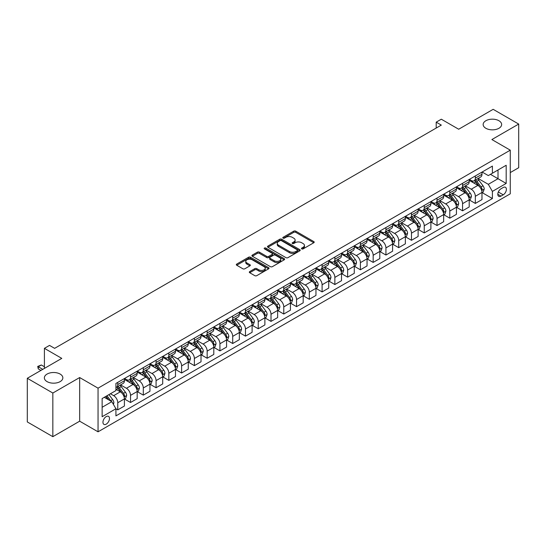 <?xml version="1.0" encoding="UTF-8"?>
<svg xmlns="http://www.w3.org/2000/svg" width="546" height="546" viewBox="0 0 546 546"><rect width="100%" height="100%" fill="white"/><g stroke="black" fill="none" stroke-linecap="round" stroke-linejoin="round"><path stroke-width="0.82" d="M301.733 248.894A0.99 0.573 0 0 0 303.139 248.894L313.793 242.745A1.42 0.819 0 0 0 314.209 242.165A1.42 0.819 0 0 0 313.793 241.585L295.748 231.163A1.42 0.819 0 0 0 293.741 231.163L283.087 237.312A0.99 0.573 0 0 0 282.794 237.722A0.99 0.573 0 0 0 283.087 238.124A0.99 0.573 0 0 0 284.486 238.124L285.865 237.326A4.539 2.621 0 0 1 292.287 237.326L293.789 238.199A4.539 2.621 0 0 1 295.12 240.049A4.539 2.621 0 0 1 293.789 241.905L292.41 242.697A0.99 0.573 0 0 0 292.117 243.106A0.99 0.573 0 0 0 292.41 243.509A0.99 0.573 0 0 0 293.816 243.509L295.195 242.711A4.539 2.621 0 0 1 301.61 242.711L303.112 243.584A4.539 2.621 0 0 1 304.443 245.434A4.539 2.621 0 0 1 303.112 247.283L301.733 248.082A0.99 0.573 0 0 0 301.447 248.485A0.99 0.573 0 0 0 301.733 248.894L301.733 248.082M60.142 374.065A9.248 5.337 0 0 0 50.068 372.911A9.248 5.337 0 0 0 44.362 377.839A9.248 5.337 0 0 0 47.065 381.62A9.248 5.337 0 0 0 57.146 382.773A9.248 5.337 0 0 0 62.851 377.839A9.248 5.337 0 0 0 60.142 374.065M498.935 120.734A9.248 5.337 0 0 0 488.854 119.581A9.248 5.337 0 0 0 483.149 124.508A9.248 5.337 0 0 0 485.858 128.283A9.248 5.337 0 0 0 495.932 129.443A9.248 5.337 0 0 0 501.637 124.508A9.248 5.337 0 0 0 498.935 120.734M106.217 424.146A4.621 2.669 120 0 0 109.241 420.072A4.621 2.669 120 0 0 108.531 416.366A4.621 2.669 120 0 0 106.217 416.591A4.621 2.669 120 0 0 103.201 420.666A4.621 2.669 120 0 0 103.911 424.372A4.621 2.669 120 0 0 106.217 424.146M249.72 271.574A1.42 0.819 0 0 0 249.304 272.154A1.42 0.819 0 0 0 249.72 272.734L254.777 275.655A1.42 0.819 0 0 0 256.784 275.655L268.618 268.823A1.42 0.819 0 0 0 269.035 268.243A1.42 0.819 0 0 0 268.618 267.663L250.566 257.241A1.42 0.819 0 0 0 248.566 257.241L236.732 264.073A1.42 0.819 0 0 0 236.316 264.653A1.42 0.819 0 0 0 236.732 265.233L242.847 268.769A1.42 0.819 0 0 0 244.854 268.769L249.918 265.841A1.42 0.819 0 0 0 250.334 265.26A1.42 0.819 0 0 0 249.918 264.687L246.881 262.933A3.795 2.191 0 0 1 245.775 261.384A3.795 2.191 0 0 1 248.116 259.364A3.795 2.191 0 0 1 252.252 259.835L264.134 266.694A3.795 2.191 0 0 1 265.24 268.243A3.795 2.191 0 0 1 262.899 270.27A3.795 2.191 0 0 1 258.77 269.792L256.784 268.652A1.42 0.819 0 0 0 254.777 268.652L249.72 271.574L249.72 272.734L254.777 269.826L254.777 268.652M510.271 172.584L518.7 167.718L518.7 124.065L493.161 109.323L458.681 129.231L441.311 119.205L436.206 122.154L441.311 125.102L54.627 348.348L49.522 345.4L44.41 348.348L44.41 368.407M52.839 393.031L52.839 436.677L79.661 421.191L79.661 377.545L52.839 393.031L27.3 378.282L61.78 358.374L44.41 348.348M79.661 377.545L98.048 388.165L510.271 150.17L510.271 193.816L98.048 431.811L98.048 388.165M518.7 124.065L491.885 139.551L510.271 150.17M285.967 257.651A1.42 0.819 0 0 0 287.974 257.651L299.809 250.819A1.42 0.819 0 0 0 300.218 250.239A1.42 0.819 0 0 0 299.809 249.659L281.756 239.237A1.42 0.819 0 0 0 279.75 239.237L267.915 246.069A1.42 0.819 0 0 0 267.499 246.649A1.42 0.819 0 0 0 267.915 247.229L285.967 257.651M264.851 249.106A0.99 0.573 0 0 1 265.861 249.249L265.861 248.068L284.213 258.661A1.42 0.819 0 0 1 284.63 259.241A1.42 0.819 0 0 1 284.213 259.821L272.379 266.653A1.42 0.819 0 0 1 270.372 266.653L252.327 256.231L252.327 255.071A1.42 0.819 0 0 0 251.911 255.651A1.42 0.819 0 0 0 252.327 256.231M252.327 255.071L257.391 252.15A1.42 0.819 0 0 1 259.391 252.15L266.714 256.374A1.42 0.819 0 0 0 268.721 256.374L272.079 254.436A1.42 0.819 0 0 0 272.495 253.856A1.42 0.819 0 0 0 272.079 253.276L264.455 248.88A0.99 0.573 0 0 1 264.168 248.471A0.99 0.573 0 0 1 264.783 247.945A0.99 0.573 0 0 1 265.861 248.068M52.839 436.677L27.3 421.935L27.3 378.282M503.221 187.503L500.975 188.8A4.477 2.587 120 0 0 498.048 192.752A4.477 2.587 120 0 0 498.737 196.335A4.477 2.587 120 0 0 500.975 196.116L503.221 194.82A4.477 2.587 120 0 0 506.149 190.875A4.477 2.587 120 0 0 505.459 187.285A4.477 2.587 120 0 0 503.221 187.503M482.125 172.024L488.308 175.587L492.396 173.232L492.396 166.093L115.923 383.442L115.923 390.581L102.136 398.546L102.136 416.714L115.923 408.749L115.923 415.888L492.396 198.532L492.396 191.4L488.308 184.323L478.146 178.453M492.396 173.232L506.183 165.267L506.183 183.436L492.396 191.4M79.661 421.191L98.048 431.811M436.206 122.154L436.206 128.051M490.451 174.351L498.013 178.719L498.013 169.983L506.183 165.267M488.308 184.323L498.013 178.719L506.183 183.436M102.136 407.275L111.841 401.672L104.279 397.304M115.923 408.811L117.765 409.869L117.765 402.73A5.781 3.337 -120 0 0 113.677 395.652L110.408 393.768M117.765 409.869L124.406 406.033L124.406 398.901A5.781 3.337 -120 0 0 120.318 391.823L115.923 389.284M124.556 399.044L130.535 402.498L130.535 395.359A5.781 3.337 -120 0 0 126.447 388.281L120.584 384.896M130.535 402.498L137.176 398.662L137.176 391.523A5.781 3.337 -120 0 0 133.088 384.445L124.406 379.436M137.326 391.673L143.305 395.127L143.305 387.988A5.781 3.337 -120 0 0 139.216 380.91L133.354 377.525M143.305 395.127L149.945 391.291L149.945 384.152A5.781 3.337 -120 0 0 145.857 377.074L137.176 372.065M150.102 384.302L156.074 387.749L156.074 380.617A5.781 3.337 -120 0 0 151.986 373.539L146.123 370.147M156.074 387.749L162.715 383.92L162.715 376.781A5.781 3.337 -120 0 0 158.627 369.703L149.945 364.687M162.872 376.931L168.844 380.378L168.844 373.239A5.781 3.337 -120 0 0 164.762 366.161L158.893 362.776M168.844 380.378L175.484 376.542L175.484 369.41A5.781 3.337 -120 0 0 171.403 362.332L162.715 357.316M175.641 369.553L181.613 373.007L181.613 365.868A5.781 3.337 -120 0 0 177.532 358.79L171.662 355.405M181.613 373.007L188.254 369.171L188.254 362.032A5.781 3.337 -120 0 0 184.173 354.955L175.484 349.945M188.411 362.182L194.383 365.636L194.383 358.497A5.781 3.337 -120 0 0 190.301 351.419L184.432 348.027M194.383 365.636L201.024 361.8L201.024 354.661A5.781 3.337 -120 0 0 196.942 347.584L188.254 342.567M201.181 354.811L207.159 358.258L207.159 351.126A5.781 3.337 -120 0 0 203.071 344.041L197.202 340.656M207.159 358.258L213.8 354.429L213.8 347.29A5.781 3.337 -120 0 0 209.712 340.213L201.024 335.196M213.95 347.433L219.929 350.887L219.929 343.748A5.781 3.337 -120 0 0 215.841 336.67L209.971 333.285M219.929 350.887L226.57 347.051L226.57 339.919A5.781 3.337 -120 0 0 222.481 332.835L213.8 327.825M226.72 340.062L232.698 343.516L232.698 336.377A5.781 3.337 -120 0 0 228.61 329.299L222.741 325.914M232.698 343.516L239.339 339.68L239.339 332.541A5.781 3.337 -120 0 0 235.251 325.464L226.57 320.454M239.489 332.691L245.468 336.138L245.468 329.006A5.781 3.337 -120 0 0 241.38 321.928L235.51 318.536M245.468 336.138L252.109 332.309L252.109 325.17A5.781 3.337 -120 0 0 248.02 318.093L239.339 313.076M252.259 325.32L258.238 328.767L258.238 321.628A5.781 3.337 -120 0 0 254.149 314.551L248.287 311.165M258.238 328.767L264.878 324.931L264.878 317.799A5.781 3.337 -120 0 0 260.79 310.722L252.109 305.705M265.028 317.943L271.007 321.396L271.007 314.257A5.781 3.337 -120 0 0 266.919 307.18L261.056 303.794M271.007 321.396L277.648 317.56L277.648 310.421A5.781 3.337 -120 0 0 273.56 303.344L264.878 298.334M277.805 310.572L283.777 314.025L283.777 306.886A5.781 3.337 -120 0 0 279.689 299.809L273.826 296.423M283.777 314.025L290.417 310.189L290.417 303.05A5.781 3.337 -120 0 0 286.329 295.973L277.648 290.963M290.574 303.201L296.546 306.647L296.546 299.515A5.781 3.337 -120 0 0 292.465 292.438L286.595 289.046M296.546 306.647L303.187 302.818L303.187 295.679A5.781 3.337 -120 0 0 299.106 288.602L290.417 283.586M303.344 295.83L309.316 299.276L309.316 292.137A5.781 3.337 -120 0 0 305.234 285.06L299.365 281.675M309.316 299.276L315.957 295.441L315.957 288.308A5.781 3.337 -120 0 0 311.875 281.231L303.187 276.215M316.114 288.452L322.092 291.905L322.092 284.766A5.781 3.337 -120 0 0 318.004 277.689L312.135 274.304M322.092 291.905L328.726 288.07L328.726 280.931A5.781 3.337 -120 0 0 324.645 273.853L315.957 268.844M328.883 281.081L334.862 284.534L334.862 277.395A5.781 3.337 -120 0 0 330.774 270.318L324.904 266.926M334.862 284.534L341.503 280.699L341.503 273.56A5.781 3.337 -120 0 0 337.414 266.482L328.726 261.466M341.653 273.71L347.631 277.156L347.631 270.024A5.781 3.337 -120 0 0 343.543 262.947L337.674 259.555M347.631 277.156L354.272 273.328L354.272 266.189A5.781 3.337 -120 0 0 350.184 259.111L341.503 254.095M354.422 266.332L360.401 269.785L360.401 262.646A5.781 3.337 -120 0 0 356.313 255.569L350.443 252.184M360.401 269.785L367.042 265.95L367.042 258.818A5.781 3.337 -120 0 0 362.953 251.74L354.272 246.724M367.192 258.961L373.171 262.414L373.171 255.275A5.781 3.337 -120 0 0 369.082 248.198L363.213 244.813M373.171 262.414L379.811 258.579L379.811 251.44A5.781 3.337 -120 0 0 375.723 244.362L367.042 239.353M379.961 251.59L385.94 255.037L385.94 247.904A5.781 3.337 -120 0 0 381.852 240.827L375.989 237.435M385.94 255.037L392.581 251.208L392.581 244.069A5.781 3.337 -120 0 0 388.493 236.991L379.811 231.975M392.731 244.219L398.71 247.666L398.71 240.533A5.781 3.337 -120 0 0 394.622 233.449L388.759 230.064M398.71 247.666L405.35 243.83L405.35 236.698A5.781 3.337 -120 0 0 401.262 229.62L392.581 224.604M405.507 236.841L411.479 240.295L411.479 233.156A5.781 3.337 -120 0 0 407.391 226.078L401.528 222.693M411.479 240.295L418.12 236.459L418.12 229.32A5.781 3.337 -120 0 0 414.032 222.242L405.35 217.233M418.277 229.47L424.249 232.924L424.249 225.785A5.781 3.337 -120 0 0 420.167 218.707L414.298 215.322M424.249 232.924L430.89 229.088L430.89 221.949A5.781 3.337 -120 0 0 426.808 214.871L418.12 209.862M431.047 222.099L437.018 225.546L437.018 218.414A5.781 3.337 -120 0 0 432.937 211.336L427.068 207.944M437.018 225.546L443.659 221.717L443.659 214.578A5.781 3.337 -120 0 0 439.578 207.5L430.89 202.484M443.816 214.728L449.795 218.175L449.795 211.036A5.781 3.337 -120 0 0 445.707 203.958L439.837 200.573M449.795 218.175L456.436 214.339L456.436 207.207A5.781 3.337 -120 0 0 452.347 200.129L443.659 195.113M456.586 207.35L462.564 210.804L462.564 203.665A5.781 3.337 -120 0 0 458.476 196.587L452.607 193.202M462.564 210.804L469.205 206.968L469.205 199.829A5.781 3.337 -120 0 0 465.117 192.752L456.436 187.742M469.355 199.979L475.334 203.433L475.334 196.294A5.781 3.337 -120 0 0 471.246 189.216L465.376 185.824M475.334 203.433L481.975 199.597L481.975 192.458A5.781 3.337 -120 0 0 477.887 185.381L469.205 180.364M469.355 179.395L471.246 180.487A5.781 3.337 -120 0 0 474.133 180.774A5.781 3.337 -120 0 0 475.334 178.126L475.334 175.942M456.586 186.766L458.476 187.858A5.781 3.337 -120 0 0 461.363 188.145A5.781 3.337 -120 0 0 462.564 185.497L462.564 183.32M443.816 194.137L445.707 195.229A5.781 3.337 -120 0 0 448.594 195.516A5.781 3.337 -120 0 0 449.795 192.875L449.795 190.69M431.047 201.515L432.937 202.607A5.781 3.337 -120 0 0 435.824 202.894A5.781 3.337 -120 0 0 437.018 200.245L437.018 198.061M418.277 208.886L420.167 209.978A5.781 3.337 -120 0 0 423.054 210.265A5.781 3.337 -120 0 0 424.249 207.617L424.249 205.433M405.507 216.257L407.391 217.349A5.781 3.337 -120 0 0 410.285 217.636A5.781 3.337 -120 0 0 411.479 214.988L411.479 212.81M392.731 223.628L394.622 224.72A5.781 3.337 -120 0 0 397.515 225.007A5.781 3.337 -120 0 0 398.71 222.365L398.71 220.181M379.961 231.006L381.852 232.098A5.781 3.337 -120 0 0 384.746 232.384A5.781 3.337 -120 0 0 385.94 229.736L385.94 227.552M367.192 238.377L369.082 239.469A5.781 3.337 -120 0 0 371.976 239.755A5.781 3.337 -120 0 0 373.171 237.107L373.171 234.923M354.422 245.748L356.313 246.84A5.781 3.337 -120 0 0 359.2 247.126A5.781 3.337 -120 0 0 360.401 244.478L360.401 242.301M341.653 253.126L343.543 254.211A5.781 3.337 -120 0 0 346.43 254.497A5.781 3.337 -120 0 0 347.631 251.856L347.631 249.672M328.883 260.497L330.774 261.589A5.781 3.337 -120 0 0 333.661 261.875A5.781 3.337 -120 0 0 334.862 259.227L334.862 257.043M316.114 267.868L318.004 268.96A5.781 3.337 -120 0 0 320.891 269.246A5.781 3.337 -120 0 0 322.092 266.598L322.092 264.421M303.344 275.239L305.234 276.331A5.781 3.337 -120 0 0 308.121 276.617A5.781 3.337 -120 0 0 309.316 273.976L309.316 271.792M290.574 282.616L292.465 283.708A5.781 3.337 -120 0 0 295.352 283.988A5.781 3.337 -120 0 0 296.546 281.347L296.546 279.163M277.805 289.987L279.689 291.079A5.781 3.337 -120 0 0 282.582 291.366A5.781 3.337 -120 0 0 283.777 288.718L283.777 286.534M265.028 297.358L266.919 298.45A5.781 3.337 -120 0 0 269.813 298.737A5.781 3.337 -120 0 0 271.007 296.089L271.007 293.912M252.259 304.729L254.149 305.821A5.781 3.337 -120 0 0 257.043 306.108A5.781 3.337 -120 0 0 258.238 303.467L258.238 301.283M239.489 312.107L241.38 313.199A5.781 3.337 -120 0 0 244.274 313.486A5.781 3.337 -120 0 0 245.468 310.838L245.468 308.654M226.72 319.478L228.61 320.57A5.781 3.337 -120 0 0 231.497 320.857A5.781 3.337 -120 0 0 232.698 318.209L232.698 316.025M213.95 326.849L215.841 327.941A5.781 3.337 -120 0 0 218.728 328.228A5.781 3.337 -120 0 0 219.929 325.58L219.929 323.403M201.181 334.227L203.071 335.312A5.781 3.337 -120 0 0 205.958 335.599A5.781 3.337 -120 0 0 207.159 332.958L207.159 330.774M188.411 341.598L190.301 342.69A5.781 3.337 -120 0 0 193.188 342.977A5.781 3.337 -120 0 0 194.383 340.329L194.383 338.145M175.641 348.969L177.532 350.061A5.781 3.337 -120 0 0 180.419 350.348A5.781 3.337 -120 0 0 181.613 347.7L181.613 345.522M162.872 356.34L164.762 357.432A5.781 3.337 -120 0 0 167.649 357.719A5.781 3.337 -120 0 0 168.844 355.077L168.844 352.893M150.095 363.718L151.986 364.81A5.781 3.337 -120 0 0 154.88 365.09A5.781 3.337 -120 0 0 156.074 362.448L156.074 360.264M137.326 371.089L139.216 372.181A5.781 3.337 -120 0 0 142.11 372.468A5.781 3.337 -120 0 0 143.305 369.819L143.305 367.635M124.556 378.46L126.447 379.552A5.781 3.337 -120 0 0 129.341 379.839A5.781 3.337 -120 0 0 130.535 377.19L130.535 375.013M482.125 192.608L492.396 198.532M474.133 180.774L480.773 176.938A5.781 3.337 -120 0 0 481.975 174.29L481.975 172.113M461.363 188.145L468.004 184.309A5.781 3.337 -120 0 0 469.205 181.668L469.205 179.484M448.594 195.516L455.234 191.68A5.781 3.337 -120 0 0 456.436 189.039L456.436 186.855M435.824 202.894L442.465 199.058A5.781 3.337 -120 0 0 443.659 196.41L443.659 194.226M423.054 210.265L429.695 206.429A5.781 3.337 -120 0 0 430.89 203.781L430.89 201.604M410.285 217.636L416.926 213.8A5.781 3.337 -120 0 0 418.12 211.159L418.12 208.975M397.515 225.007L404.156 221.178A5.781 3.337 -120 0 0 405.35 218.53L405.35 216.346M384.746 232.384L391.386 228.549A5.781 3.337 -120 0 0 392.581 225.901L392.581 223.717M371.976 239.755L378.617 235.92A5.781 3.337 -120 0 0 379.811 233.272L379.811 231.095M359.2 247.126L365.84 243.291A5.781 3.337 -120 0 0 367.042 240.65L367.042 238.465M346.43 254.497L353.071 250.669A5.781 3.337 -120 0 0 354.272 248.02L354.272 245.837M333.661 261.875L340.301 258.04A5.781 3.337 -120 0 0 341.503 255.391L341.503 253.214M320.891 269.246L327.532 265.411A5.781 3.337 -120 0 0 328.726 262.769L328.726 260.585M308.121 276.617L314.762 272.782A5.781 3.337 -120 0 0 315.957 270.14L315.957 267.956M295.352 283.988L301.993 280.159A5.781 3.337 -120 0 0 303.187 277.511L303.187 275.327M282.582 291.366L289.223 287.53A5.781 3.337 -120 0 0 290.417 284.882L290.417 282.705M269.813 298.737L276.453 294.901A5.781 3.337 -120 0 0 277.648 292.26L277.648 290.076M257.043 306.108L263.684 302.279A5.781 3.337 -120 0 0 264.878 299.631L264.878 297.447M244.274 313.486L250.914 309.65A5.781 3.337 -120 0 0 252.109 307.002L252.109 304.818M231.497 320.857L238.138 317.021A5.781 3.337 -120 0 0 239.339 314.373L239.339 312.196M218.728 328.228L225.368 324.392A5.781 3.337 -120 0 0 226.57 321.751L226.57 319.567M205.958 335.599L212.599 331.77A5.781 3.337 -120 0 0 213.8 329.122L213.8 326.938M193.188 342.977L199.829 339.141A5.781 3.337 -120 0 0 201.024 336.493L201.024 334.309M180.419 350.348L187.06 346.512A5.781 3.337 -120 0 0 188.254 343.871L188.254 341.687M167.649 357.719L174.29 353.883A5.781 3.337 -120 0 0 175.484 351.242L175.484 349.058M154.88 365.09L161.52 361.261A5.781 3.337 -120 0 0 162.715 358.613L162.715 356.429M142.11 372.468L148.751 368.632A5.781 3.337 -120 0 0 149.945 365.984L149.945 363.807M129.341 379.839L135.981 376.003A5.781 3.337 -120 0 0 137.176 373.362L137.176 371.178M115.923 387.442A5.781 3.337 -120 0 0 116.571 387.21L123.205 383.381A5.781 3.337 -120 0 0 124.406 380.733L124.406 378.549M116.571 387.21A5.781 3.337 -120 0 0 117.765 384.568L117.765 382.384M111.841 401.672L115.923 408.749M302.136 249.031L303.112 248.464A4.539 2.621 0 0 0 304.443 246.615L304.443 245.434M295.12 240.049L295.12 241.23A4.539 2.621 0 0 1 293.789 243.079L292.806 243.646M313.779 242.752L295.748 232.343A1.42 0.819 0 0 0 293.741 232.343L283.483 238.268M299.788 250.826L281.756 240.417A1.42 0.819 0 0 0 279.75 240.417L267.936 247.242M297.297 250.641A0.99 0.573 0 0 0 297.59 250.239A0.99 0.573 0 0 0 297.297 249.836L281.456 240.684A0.99 0.573 0 0 0 280.05 240.684L278.596 241.523A4.539 2.621 0 0 0 277.266 243.38A4.539 2.621 0 0 0 278.596 245.229L289.428 251.481A4.539 2.621 0 0 0 295.843 251.481L297.297 250.641L297.297 251.822A0.99 0.573 0 0 0 297.59 251.419L297.59 250.239M277.266 243.38L277.266 244.56A4.539 2.621 0 0 0 278.596 246.41L278.596 245.229M297.297 251.822L295.843 252.661A4.539 2.621 0 0 1 289.428 252.661L278.596 246.41M252.341 256.245L257.391 253.33L257.391 252.15M272.495 253.856L272.495 255.037A1.42 0.819 0 0 1 272.079 255.617L268.721 257.555A1.42 0.819 0 0 1 266.714 257.555L259.391 253.33A1.42 0.819 0 0 0 257.391 253.33M265.861 249.249L284.193 259.835M274.31 260.763A3.795 2.191 0 0 0 278.446 261.234A3.795 2.191 0 0 0 280.787 259.214A3.795 2.191 0 0 0 279.675 257.664L275.491 255.248A1.42 0.819 0 0 0 273.485 255.248L270.127 257.186A1.42 0.819 0 0 0 269.71 257.767A1.42 0.819 0 0 0 270.127 258.347L274.31 260.763L274.31 261.944A3.795 2.191 0 0 0 278.446 262.414A3.795 2.191 0 0 0 280.787 260.394L280.787 259.214M269.71 257.767L269.71 258.947A1.42 0.819 0 0 0 270.127 259.521L270.127 258.347M274.31 261.944L270.127 259.521M265.24 268.243L265.24 269.424A3.795 2.191 0 0 1 262.899 271.451A3.795 2.191 0 0 1 258.77 270.973L256.784 269.826A1.42 0.819 0 0 0 254.777 269.826M245.775 261.384L245.775 262.565A3.795 2.191 0 0 0 246.881 264.114L246.881 262.933M249.897 265.854L246.881 264.114M268.598 268.837L250.566 258.422A1.42 0.819 0 0 0 248.566 258.422L236.752 265.247M481.975 192.697L483.196 191.987L484.22 189.039A3.829 2.211 -120 0 0 482.998 185.776L478.822 180.207A11.05 6.381 -120 0 0 477.62 178.76M473.464 182.828A11.05 6.381 -120 0 0 471.205 180.46M481.627 190.349L482.152 189.203A3.829 2.211 -120 0 0 481.06 186.896L476.883 181.327A11.05 6.381 -120 0 0 475.675 179.88M474.651 180.473A9.173 5.296 60 0 1 476.153 182.187L479.688 186.903M474.454 180.59A11.05 6.381 60 0 1 475.655 182.036L478.433 185.736M469.205 200.068L470.427 199.358L471.451 196.41A3.829 2.211 -120 0 0 470.229 193.148L466.052 187.578A11.05 6.381 -120 0 0 464.851 186.131M460.694 190.199A11.05 6.381 -120 0 0 458.435 187.831M468.85 197.72L469.383 196.574A3.829 2.211 -120 0 0 468.284 194.274L464.114 188.698A11.05 6.381 -120 0 0 462.906 187.258M461.875 187.851A9.173 5.296 60 0 1 463.383 189.558L466.919 194.274M461.677 187.96A11.05 6.381 60 0 1 462.885 189.407L465.663 193.113M456.436 207.439L457.657 206.736L458.681 203.781A3.829 2.211 -120 0 0 457.459 200.525L453.282 194.949A11.05 6.381 -120 0 0 452.074 193.509M447.925 197.577A11.05 6.381 -120 0 0 445.666 195.209M456.081 205.098L456.613 203.945A3.829 2.211 -120 0 0 455.514 201.645L451.344 196.069A11.05 6.381 -120 0 0 450.136 194.629M449.105 195.222A9.173 5.296 60 0 1 450.614 196.935L454.149 201.651M448.908 195.338A11.05 6.381 60 0 1 450.116 196.778L452.893 200.484M443.659 214.817L444.888 214.107L445.911 211.159A3.829 2.211 -120 0 0 444.69 207.896L440.513 202.327A11.05 6.381 -120 0 0 439.305 200.88M435.155 204.948A11.05 6.381 -120 0 0 432.889 202.58M443.311 212.469L443.843 211.322A3.829 2.211 -120 0 0 442.745 209.016L438.575 203.446A11.05 6.381 -120 0 0 437.366 202M436.336 202.593A9.173 5.296 60 0 1 437.844 204.306L441.373 209.022M436.138 202.709A11.05 6.381 60 0 1 437.346 204.149L440.124 207.855M430.89 222.188L432.118 221.478L433.142 218.53A3.829 2.211 -120 0 0 431.92 215.267L427.743 209.698A11.05 6.381 -120 0 0 426.535 208.251M422.386 212.319A11.05 6.381 -120 0 0 420.12 209.951M430.541 219.84L431.074 218.693A3.829 2.211 -120 0 0 429.975 216.387L425.805 210.817A11.05 6.381 -120 0 0 424.597 209.371M423.566 209.964A9.173 5.296 60 0 1 425.075 211.677L428.603 216.393M423.368 210.08A11.05 6.381 60 0 1 424.576 211.527L427.347 215.233M418.12 229.559L419.348 228.849L420.365 225.901A3.829 2.211 -120 0 0 419.144 222.645L414.974 217.069A11.05 6.381 -120 0 0 413.766 215.622M409.616 219.697A11.05 6.381 -120 0 0 407.35 217.328M417.772 227.211L418.304 226.064A3.829 2.211 -120 0 0 417.205 223.764L413.029 218.188A11.05 6.381 -120 0 0 411.827 216.748M410.797 217.342A9.173 5.296 60 0 1 412.305 219.055L415.834 223.764M410.599 217.451A11.05 6.381 60 0 1 411.807 218.898L414.578 222.604M405.35 236.93L406.579 236.227L407.596 233.272A3.829 2.211 -120 0 0 406.374 230.016L402.204 224.44A11.05 6.381 -120 0 0 400.996 223M396.846 227.068A11.05 6.381 -120 0 0 394.581 224.699M405.002 234.589L405.528 233.435A3.829 2.211 -120 0 0 404.436 231.135L400.259 225.566A11.05 6.381 -120 0 0 399.058 224.119M398.027 224.713A9.173 5.296 60 0 1 399.535 226.426L403.064 231.142M397.829 224.829A11.05 6.381 60 0 1 399.037 226.269L401.808 229.975M392.581 244.308L393.809 243.598L394.826 240.65A3.829 2.211 -120 0 0 393.605 237.387L389.435 231.818A11.05 6.381 -120 0 0 388.226 230.371M384.077 234.439A11.05 6.381 -120 0 0 381.811 232.07M392.233 241.96L392.758 240.813A3.829 2.211 -120 0 0 391.666 238.506L387.489 232.937A11.05 6.381 -120 0 0 386.281 231.49M385.258 232.084A9.173 5.296 60 0 1 386.759 233.797L390.294 238.513M385.06 232.2A11.05 6.381 60 0 1 386.268 233.647L389.039 237.346M379.811 251.679L381.04 250.969L382.057 248.02A3.829 2.211 -120 0 0 380.835 244.758L376.665 239.189A11.05 6.381 -120 0 0 375.457 237.742M371.307 241.81A11.05 6.381 -120 0 0 369.041 239.441M379.463 249.331L379.989 248.184A3.829 2.211 -120 0 0 378.897 245.884L374.72 240.308A11.05 6.381 -120 0 0 373.512 238.861M372.488 239.455A9.173 5.296 60 0 1 373.99 241.168L377.525 245.884M372.29 239.571A11.05 6.381 60 0 1 373.491 241.018L376.269 244.724M367.042 259.05L368.263 258.34L369.287 255.391A3.829 2.211 -120 0 0 368.065 252.136L363.889 246.56A11.05 6.381 -120 0 0 362.687 245.12M358.531 249.188A11.05 6.381 -120 0 0 356.272 246.819M366.694 256.709L367.219 255.555A3.829 2.211 -120 0 0 366.127 253.255L361.95 247.679A11.05 6.381 -120 0 0 360.742 246.239M359.718 246.833A9.173 5.296 60 0 1 361.22 248.546L364.755 253.262M359.521 246.942A11.05 6.381 60 0 1 360.722 248.389L363.5 252.095M354.272 266.421L355.494 265.718L356.518 262.769A3.829 2.211 -120 0 0 355.296 259.507L351.119 253.931A11.05 6.381 -120 0 0 349.918 252.491M345.761 256.559A11.05 6.381 -120 0 0 343.502 254.19M353.924 264.08L354.45 262.926A3.829 2.211 -120 0 0 353.358 260.626L349.181 255.057A11.05 6.381 -120 0 0 347.973 253.61M346.949 254.204A9.173 5.296 60 0 1 348.45 255.917L351.986 260.633M346.751 254.32A11.05 6.381 60 0 1 347.952 255.76L350.73 259.466M341.503 273.799L342.724 273.089L343.748 270.14A3.829 2.211 -120 0 0 342.526 266.878L338.349 261.309A11.05 6.381 -120 0 0 337.141 259.862M332.992 263.93A11.05 6.381 -120 0 0 330.733 261.561M341.148 271.451L341.68 270.304A3.829 2.211 -120 0 0 340.581 267.997L336.411 262.428A11.05 6.381 -120 0 0 335.203 260.981M334.172 261.575A9.173 5.296 60 0 1 335.681 263.288L339.216 268.004M333.975 261.691A11.05 6.381 60 0 1 335.183 263.138L337.96 266.837M328.726 281.17L329.955 280.46L330.978 277.511A3.829 2.211 -120 0 0 329.757 274.249L325.58 268.68A11.05 6.381 -120 0 0 324.372 267.233M320.222 271.301A11.05 6.381 -120 0 0 317.963 268.932M328.378 278.822L328.91 277.675A3.829 2.211 -120 0 0 327.812 275.375L323.642 269.799A11.05 6.381 -120 0 0 322.433 268.359M321.403 268.953A9.173 5.296 60 0 1 322.911 270.659L326.447 275.375M321.205 269.062A11.05 6.381 60 0 1 322.413 270.509L325.191 274.215M315.957 288.541L317.185 287.838L318.209 284.882A3.829 2.211 -120 0 0 316.987 281.627L312.81 276.051A11.05 6.381 -120 0 0 311.602 274.611M307.453 278.678A11.05 6.381 -120 0 0 305.187 276.31M315.608 286.2L316.141 285.046A3.829 2.211 -120 0 0 315.042 282.746L310.872 277.17A11.05 6.381 -120 0 0 309.664 275.73M308.633 276.324A9.173 5.296 60 0 1 310.142 278.037L313.67 282.753M308.435 276.44A11.05 6.381 60 0 1 309.643 277.88L312.421 281.586M303.187 295.918L304.415 295.209L305.439 292.26A3.829 2.211 -120 0 0 304.218 288.998L300.041 283.429A11.05 6.381 -120 0 0 298.833 281.982M294.683 286.049A11.05 6.381 -120 0 0 292.417 283.681M302.839 293.571L303.371 292.424A3.829 2.211 -120 0 0 302.272 290.117L298.096 284.548A11.05 6.381 -120 0 0 296.894 283.101M295.864 283.695A9.173 5.296 60 0 1 297.372 285.408L300.901 290.124M295.666 283.811A11.05 6.381 60 0 1 296.874 285.251L299.645 288.957M290.417 303.289L291.646 302.58L292.663 299.631A3.829 2.211 -120 0 0 291.441 296.369L287.271 290.8A11.05 6.381 -120 0 0 286.063 289.353M281.913 293.42A11.05 6.381 -120 0 0 279.648 291.052M290.069 300.942L290.602 299.795A3.829 2.211 -120 0 0 289.503 297.488L285.326 291.919A11.05 6.381 -120 0 0 284.125 290.472M283.094 291.066A9.173 5.296 60 0 1 284.603 292.779L288.131 297.495M282.896 291.182A11.05 6.381 60 0 1 284.104 292.629L286.875 296.328M277.648 310.66L278.876 309.951L279.893 307.002A3.829 2.211 -120 0 0 278.672 303.747L274.501 298.171A11.05 6.381 -120 0 0 273.293 296.724M269.144 300.798A11.05 6.381 -120 0 0 266.878 298.43M277.3 308.313L277.825 307.166A3.829 2.211 -120 0 0 276.733 304.866L272.556 299.29A11.05 6.381 -120 0 0 271.355 297.85M270.325 298.444A9.173 5.296 60 0 1 271.833 300.157L275.361 304.866M270.127 298.553A11.05 6.381 60 0 1 271.335 300L274.106 303.706M264.878 318.031L266.107 317.328L267.124 314.373A3.829 2.211 -120 0 0 265.902 311.118L261.732 305.542A11.05 6.381 -120 0 0 260.524 304.102M256.374 308.169A11.05 6.381 -120 0 0 254.108 305.801M264.53 315.69L265.056 314.537A3.829 2.211 -120 0 0 263.964 312.237L259.787 306.668A11.05 6.381 -120 0 0 258.579 305.221M257.555 305.815A9.173 5.296 60 0 1 259.057 307.528L262.592 312.244M257.357 305.931A11.05 6.381 60 0 1 258.565 307.371L261.336 311.077M252.109 325.409L253.337 324.699L254.354 321.751A3.829 2.211 -120 0 0 253.132 318.489L248.956 312.919A11.05 6.381 -120 0 0 247.754 311.473M243.605 315.54A11.05 6.381 -120 0 0 241.339 313.172M251.761 323.061L252.286 321.915A3.829 2.211 -120 0 0 251.194 319.608L247.017 314.039A11.05 6.381 -120 0 0 245.809 312.592M244.785 313.186A9.173 5.296 60 0 1 246.287 314.899L249.822 319.615M244.588 313.302A11.05 6.381 60 0 1 245.789 314.749L248.566 318.448M239.339 332.78L240.561 332.07L241.585 329.122A3.829 2.211 -120 0 0 240.363 325.86L236.186 320.29A11.05 6.381 -120 0 0 234.985 318.844M230.828 322.911A11.05 6.381 -120 0 0 228.569 320.543M238.991 330.432L239.517 329.286A3.829 2.211 -120 0 0 238.425 326.986L234.248 321.41A11.05 6.381 -120 0 0 233.04 319.963M232.016 320.557A9.173 5.296 60 0 1 233.517 322.27L237.053 326.986M231.818 320.673A11.05 6.381 60 0 1 233.019 322.12L235.797 325.825M226.57 340.151L227.791 339.441L228.815 336.493A3.829 2.211 -120 0 0 227.593 333.237L223.416 327.661A11.05 6.381 -120 0 0 222.215 326.221M218.059 330.289A11.05 6.381 -120 0 0 215.8 327.921M226.221 337.81L226.747 336.657A3.829 2.211 -120 0 0 225.648 334.357L221.478 328.781A11.05 6.381 -120 0 0 220.27 327.341M219.239 327.934A9.173 5.296 60 0 1 220.748 329.647L224.283 334.364M219.048 328.044A11.05 6.381 60 0 1 220.25 329.491L223.027 333.197M213.8 347.522L215.022 346.819L216.045 343.871A3.829 2.211 -120 0 0 214.824 340.608L210.647 335.032A11.05 6.381 -120 0 0 209.439 333.592M205.289 337.66A11.05 6.381 -120 0 0 203.03 335.292M213.445 345.181L213.977 344.028A3.829 2.211 -120 0 0 212.879 341.728L208.709 336.159A11.05 6.381 -120 0 0 207.5 334.712M206.47 335.305A9.173 5.296 60 0 1 207.978 337.019L211.514 341.735M206.272 335.421A11.05 6.381 60 0 1 207.48 336.862L210.258 340.567M201.024 354.9L202.252 354.19L203.276 351.242A3.829 2.211 -120 0 0 202.054 347.979L197.877 342.41A11.05 6.381 -120 0 0 196.669 340.963M192.52 345.031A11.05 6.381 -120 0 0 190.261 342.663M200.675 352.552L201.208 351.406A3.829 2.211 -120 0 0 200.109 349.099L195.939 343.53A11.05 6.381 -120 0 0 194.731 342.083M193.7 342.676A9.173 5.296 60 0 1 195.209 344.389L198.744 349.106M193.502 342.792A11.05 6.381 60 0 1 194.71 344.239L197.488 347.939M188.254 362.271L189.482 361.561L190.506 358.613A3.829 2.211 -120 0 0 189.285 355.35L185.108 349.781A11.05 6.381 -120 0 0 183.9 348.334M179.75 352.402A11.05 6.381 -120 0 0 177.484 350.034M187.906 359.923L188.438 358.777A3.829 2.211 -120 0 0 187.339 356.477L183.169 350.901A11.05 6.381 -120 0 0 181.961 349.46M180.931 350.054A9.173 5.296 60 0 1 182.439 351.76L185.968 356.477M180.733 350.163A11.05 6.381 60 0 1 181.941 351.61L184.719 355.316M175.484 369.642L176.713 368.939L177.737 365.984A3.829 2.211 -120 0 0 176.508 362.728L172.338 357.152A11.05 6.381 -120 0 0 171.13 355.712M166.98 359.78A11.05 6.381 -120 0 0 164.715 357.412M175.136 367.301L175.669 366.148A3.829 2.211 -120 0 0 174.57 363.848L170.393 358.272A11.05 6.381 -120 0 0 169.192 356.831M168.161 357.425A9.173 5.296 60 0 1 169.669 359.138L173.198 363.854M167.963 357.541A11.05 6.381 60 0 1 169.171 358.981L171.942 362.687M162.715 377.013L163.943 376.31L164.96 373.362A3.829 2.211 -120 0 0 163.739 370.099L159.569 364.523A11.05 6.381 -120 0 0 158.36 363.083M154.211 367.151A11.05 6.381 -120 0 0 151.945 364.783M162.367 374.672L162.899 373.525A3.829 2.211 -120 0 0 161.8 371.219L157.623 365.649A11.05 6.381 -120 0 0 156.422 364.202M155.392 364.796A9.173 5.296 60 0 1 156.9 366.509L160.428 371.225M155.194 364.912A11.05 6.381 60 0 1 156.402 366.352L159.173 370.058M149.945 384.391L151.174 383.681L152.191 380.733A3.829 2.211 -120 0 0 150.969 377.47L146.799 371.901A11.05 6.381 -120 0 0 145.591 370.454M141.441 374.522A11.05 6.381 -120 0 0 139.175 372.154M149.597 382.043L150.123 380.896A3.829 2.211 -120 0 0 149.031 378.59L144.854 373.02A11.05 6.381 -120 0 0 143.653 371.573M142.622 372.167A9.173 5.296 60 0 1 144.13 373.88L147.659 378.596M142.424 372.283A11.05 6.381 60 0 1 143.632 373.73L146.403 377.429M137.176 391.762L138.404 391.052L139.421 388.104A3.829 2.211 -120 0 0 138.199 384.841L134.029 379.272A11.05 6.381 -120 0 0 132.821 377.825M128.672 381.893A11.05 6.381 -120 0 0 126.406 379.525M136.828 389.414L137.353 388.267A3.829 2.211 -120 0 0 136.261 385.967L132.084 380.391A11.05 6.381 -120 0 0 130.876 378.951M129.852 379.545A9.173 5.296 60 0 1 131.354 381.251L134.889 385.967M129.655 379.654A11.05 6.381 60 0 1 130.863 381.101L133.633 384.807M124.406 399.133L125.628 398.43L126.652 395.475A3.829 2.211 -120 0 0 125.43 392.219L121.253 386.643A11.05 6.381 -120 0 0 120.052 385.203M124.058 396.792L124.584 395.638A3.829 2.211 -120 0 0 123.492 393.338L119.315 387.769A11.05 6.381 -120 0 0 118.107 386.322M117.083 386.916A9.173 5.296 60 0 1 118.584 388.629L122.12 393.345M116.885 387.032A11.05 6.381 60 0 1 118.086 388.472L120.864 392.178M113.37 404.327L113.882 402.852A3.829 2.211 -120 0 0 112.66 399.59L108.934 394.615M111.07 401.228A3.829 2.211 -120 0 0 110.722 400.709L106.996 395.741M106.033 396.294L108.709 399.863M105.767 396.444L108.04 399.474M44.41 366.755L41.346 364.981L38.281 366.755L42.779 369.349M38.281 368.878L37.722 366.427L38.281 366.755L38.281 368.878L40.936 370.413M37.722 366.427L41.346 364.981M113.677 395.652L120.318 391.823M126.447 388.281L133.088 384.445M139.216 380.91L145.857 377.074M151.986 373.539L158.627 369.703M164.762 366.161L171.403 362.332M177.532 358.79L184.173 354.955M190.301 351.419L196.942 347.584M203.071 344.041L209.712 340.213M215.841 336.67L222.481 332.835M228.61 329.299L235.251 325.464M241.38 321.928L248.02 318.093M254.149 314.551L260.79 310.722M266.919 307.18L273.56 303.344M279.689 299.809L286.329 295.973M292.465 292.438L299.106 288.602M305.234 285.06L311.875 281.231M318.004 277.689L324.645 273.853M330.774 270.318L337.414 266.482M343.543 262.947L350.184 259.111M356.313 255.569L362.953 251.74M369.082 248.198L375.723 244.362M381.852 240.827L388.493 236.991M394.622 233.449L401.262 229.62M407.391 226.078L414.032 222.242M420.167 218.707L426.808 214.871M432.937 211.336L439.578 207.5M445.707 203.958L452.347 200.129M458.476 196.587L465.117 192.752M471.246 189.216L477.887 185.381M475.334 178.126L481.975 174.29M475.334 196.294L481.975 192.458M462.564 203.665L469.205 199.829M462.564 185.497L469.205 181.668M449.795 211.036L456.436 207.207M449.795 192.875L456.436 189.039M437.018 218.414L443.659 214.578M437.018 200.245L443.659 196.41M424.249 225.785L430.89 221.949M424.249 207.617L430.89 203.781M411.479 233.156L418.12 229.32M411.479 214.988L418.12 211.159M398.71 240.533L405.35 236.698M398.71 222.365L405.35 218.53M385.94 247.904L392.581 244.069M385.94 229.736L392.581 225.901M373.171 255.275L379.811 251.44M373.171 237.107L379.811 233.272M360.401 262.646L367.042 258.818M360.401 244.478L367.042 240.65M347.631 270.024L354.272 266.189M347.631 251.856L354.272 248.02M334.862 277.395L341.503 273.56M334.862 259.227L341.503 255.391M322.092 284.766L328.726 280.931M322.092 266.598L328.726 262.769M309.316 292.137L315.957 288.308M309.316 273.976L315.957 270.14M296.546 299.515L303.187 295.679M296.546 281.347L303.187 277.511M283.777 306.886L290.417 303.05M283.777 288.718L290.417 284.882M271.007 314.257L277.648 310.421M271.007 296.089L277.648 292.26M258.238 321.628L264.878 317.799M258.238 303.467L264.878 299.631M245.468 329.006L252.109 325.17M245.468 310.838L252.109 307.002M232.698 336.377L239.339 332.541M232.698 318.209L239.339 314.373M219.929 343.748L226.57 339.919M219.929 325.58L226.57 321.751M207.159 351.126L213.8 347.29M207.159 332.958L213.8 329.122M194.383 358.497L201.024 354.661M194.383 340.329L201.024 336.493M181.613 365.868L188.254 362.032M181.613 347.7L188.254 343.871M168.844 373.239L175.484 369.41M168.844 355.077L175.484 351.242M156.074 380.617L162.715 376.781M156.074 362.448L162.715 358.613M143.305 387.988L149.945 384.152M143.305 369.819L149.945 365.984M130.535 395.359L137.176 391.523M130.535 377.19L137.176 373.362M117.765 402.73L124.406 398.901M117.765 384.568L124.406 380.733M498.321 191.987L503.221 194.82M497.809 194.287L500.975 196.116M303.112 248.464L303.112 247.283M292.41 243.509L292.41 242.697M293.789 243.079L293.789 241.905M283.087 238.124L283.087 237.312M293.741 232.343L293.741 231.163M295.748 232.343L295.748 231.163M313.793 242.745L313.793 241.585M267.915 247.229L267.915 246.069M279.75 240.417L279.75 239.237M281.756 240.417L281.756 239.237M299.809 250.819L299.809 249.659M289.428 252.661L289.428 251.481M295.843 252.661L295.843 251.481M259.391 253.33L259.391 252.15M266.714 257.555L266.714 256.374M268.721 257.555L268.721 256.374M272.079 255.617L272.079 254.436M284.213 259.821L284.213 258.661M256.784 269.826L256.784 268.652M258.77 270.973L258.77 269.792M249.918 265.841L249.918 264.687M236.732 265.233L236.732 264.073M248.566 258.422L248.566 257.241M250.566 258.422L250.566 257.241M268.618 268.823L268.618 267.663M481.688 190.561L484.193 189.114M476.883 181.327L478.822 180.207M473.873 183.067L475.655 182.036M481.06 186.896L482.998 185.776M480.753 188.39L482.152 189.203M468.918 197.932L471.423 196.485M464.114 188.698L466.052 187.578M461.104 190.438L462.885 189.407M468.284 194.274L470.229 193.148M467.983 195.768L469.383 196.574M456.149 205.303L458.654 203.856M451.344 196.069L453.282 194.949M448.334 197.809L450.116 196.778M455.514 201.645L457.459 200.525M455.214 203.139L456.613 203.945M443.379 212.681L445.884 211.234M438.575 203.446L440.513 202.327M435.565 205.18L437.346 204.149M442.745 209.016L444.69 207.896M442.444 210.51L443.843 211.322M430.603 220.052L433.115 218.605M425.805 210.817L427.743 209.698M422.788 212.558L424.576 211.527M429.975 216.387L431.92 215.267M429.675 217.881L431.074 218.693M417.833 227.423L420.345 225.976M413.029 218.188L414.974 217.069M410.019 219.929L411.807 218.898M417.205 223.764L419.144 222.645M416.905 225.259L418.304 226.064M405.064 234.794L407.575 233.347M400.259 225.566L402.204 224.44M397.249 227.3L399.037 226.269M404.436 231.135L406.374 230.016M404.129 232.63L405.528 233.435M392.294 242.171L394.806 240.725M387.489 232.937L389.435 231.818M384.48 234.671L386.268 233.647M391.666 238.506L393.605 237.387M391.359 240.001L392.758 240.813M379.525 249.542L382.029 248.096M374.72 240.308L376.665 239.189M371.71 242.049L373.491 241.018M378.897 245.884L380.835 244.758M378.59 247.379L379.989 248.184M366.755 256.913L369.26 255.467M361.95 247.679L363.889 246.56M358.94 249.42L360.722 248.389M366.127 253.255L368.065 252.136M365.82 254.75L367.219 255.555M353.985 264.291L356.49 262.838M349.181 255.057L351.119 253.931M346.171 256.791L347.952 255.76M353.358 260.626L355.296 259.507M353.05 262.121L354.45 262.926M341.216 271.662L343.721 270.215M336.411 262.428L338.349 261.309M333.401 264.168L335.183 263.138M340.581 267.997L342.526 266.878M340.281 269.492L341.68 270.304M328.446 279.033L330.951 277.586M323.642 269.799L325.58 268.68M320.632 271.539L322.413 270.509M327.812 275.375L329.757 274.249M327.511 276.87L328.91 277.675M315.67 286.404L318.181 284.957M310.872 277.17L312.81 276.051M307.862 278.91L309.643 277.88M315.042 282.746L316.987 281.627M314.742 284.241L316.141 285.046M302.9 293.782L305.412 292.328M298.096 284.548L300.041 283.429M295.086 286.281L296.874 285.251M302.272 290.117L304.218 288.998M301.972 291.612L303.371 292.424M290.131 301.153L292.642 299.706M285.326 291.919L287.271 290.8M282.316 293.659L284.104 292.629M289.503 297.488L291.441 296.369M289.203 298.983L290.602 299.795M277.361 308.524L279.873 307.077M272.556 299.29L274.501 298.171M269.547 301.03L271.335 300M276.733 304.866L278.672 303.747M276.426 306.361L277.825 307.166M264.592 315.895L267.103 314.448M259.787 306.668L261.732 305.542M256.777 308.401L258.565 307.371M263.964 312.237L265.902 311.118M263.657 313.732L265.056 314.537M251.822 323.273L254.327 321.826M247.017 314.039L248.956 312.919M244.007 315.772L245.789 314.749M251.194 319.608L253.132 318.489M250.887 321.103L252.286 321.915M239.052 330.644L241.557 329.197M234.248 321.41L236.186 320.29M231.238 323.15L233.019 322.12M238.425 326.986L240.363 325.86M238.117 328.48L239.517 329.286M226.283 338.015L228.788 336.568M221.478 328.781L223.416 327.661M218.468 330.521L220.25 329.491M225.648 334.357L227.593 333.237M225.348 335.851L226.747 336.657M213.513 345.393L216.018 343.939M208.709 336.159L210.647 335.032M205.699 337.892L207.48 336.862M212.879 341.728L214.824 340.608M212.578 343.222L213.977 344.028M200.744 352.764L203.249 351.317M195.939 343.53L197.877 342.41M192.929 345.27L194.71 344.239M200.109 349.099L202.054 347.979M199.809 350.593L201.208 351.406M187.967 360.135L190.479 358.688M183.169 350.901L185.108 349.781M180.16 352.641L181.941 351.61M187.339 356.477L189.285 355.35M187.039 357.971L188.438 358.777M175.198 367.506L177.709 366.059M170.393 358.272L172.338 357.152M167.383 360.012L169.171 358.981M174.57 363.848L176.508 362.728M174.27 365.342L175.669 366.148M162.428 374.884L164.94 373.43M157.623 365.649L159.569 364.523M154.614 367.383L156.402 366.352M161.8 371.219L163.739 370.099M161.5 372.713L162.899 373.525M149.659 382.255L152.17 380.808M144.854 373.02L146.799 371.901M141.844 374.761L143.632 373.73M149.031 378.59L150.969 377.47M148.724 380.084L150.123 380.896M136.889 389.626L139.401 388.179M132.084 380.391L134.029 379.272M129.074 382.132L130.863 381.101M136.261 385.967L138.199 384.841M135.954 387.462L137.353 388.267M124.119 396.997L126.624 395.55M119.315 387.769L121.253 386.643M116.305 389.503L118.086 388.472M123.492 393.338L125.43 392.219M123.184 394.833L124.584 395.638M112.886 403.487L113.855 402.928M110.722 400.709L112.66 399.59"/></g></svg>
